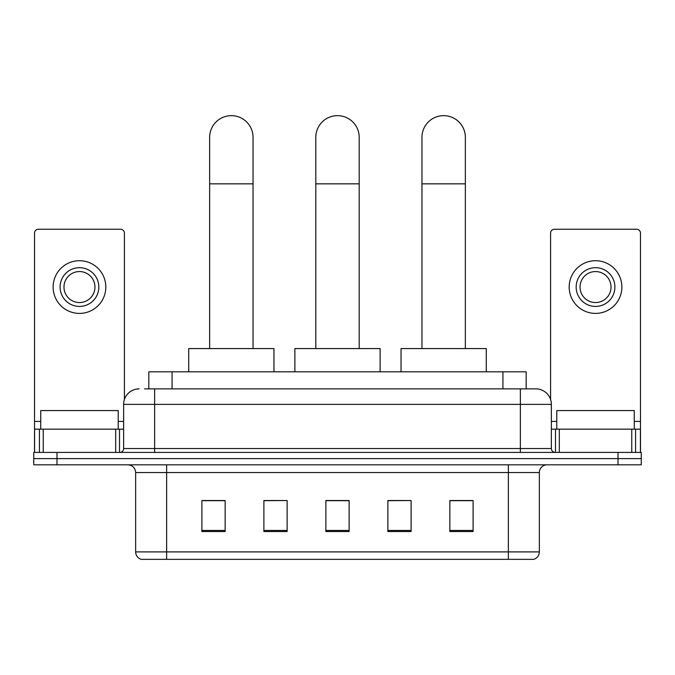 <?xml version="1.0" encoding="UTF-8"?>
<svg xmlns="http://www.w3.org/2000/svg" width="675" height="675" viewBox="0 0 675 675"><rect width="100%" height="100%" fill="white"/><g stroke="black" fill="none" stroke-linecap="round" stroke-linejoin="round"><path stroke-width="1.01" d="M148.829 388.876L148.829 371.824L526.171 371.824L526.171 388.876M144.914 388.876L530.44 388.876M144.56 388.876L154.634 388.876L154.634 404.376L123.635 404.376L123.635 448.538A3.873 3.873 0 0 1 119.762 452.41M139.134 388.876A15.5 15.5 0 0 0 123.635 404.376M535.866 388.876A15.5 15.5 0 0 1 551.365 404.376L520.366 404.376L520.366 388.876L535.629 388.876M551.365 404.376L551.365 448.538C551.593 450.892 552.884 452.182 555.238 452.41M56.995 452.41L33.75 452.41L33.75 458.612L56.995 458.612L33.75 458.612L33.75 464.813L56.995 464.813L56.995 458.612L618.005 458.612L56.995 458.612L56.995 452.41L618.005 452.41L618.005 458.612L641.25 458.612L618.005 458.612L618.005 464.813L56.995 464.813M618.005 464.813L641.25 464.813L641.25 452.41L618.005 452.41M539.35 551.905C539.139 555.618 537.283 558.098 533.773 559.347L508.359 559.347L508.359 551.905L539.35 551.905L539.35 472.559A7.746 7.746 0 0 1 547.104 464.813M508.359 559.347L141.227 559.347A7.746 7.746 0 0 1 135.65 551.905L135.65 472.559C135.186 467.851 132.604 465.269 127.896 464.813M473.099 531.529L473.099 500.529L449.854 500.529L449.854 531.529L473.099 531.529M411.109 531.529L411.109 500.529L387.863 500.529L387.863 531.529L411.109 531.529M225.146 531.529L225.146 500.529L201.901 500.529L201.901 531.529L225.146 531.529M287.137 531.529L287.137 500.529L263.891 500.529L263.891 531.529L287.137 531.529M349.127 531.529L349.127 500.529L325.873 500.529L325.873 531.529L349.127 531.529M135.65 551.905L166.641 551.905L166.641 559.347L156.161 559.347M494.421 559.347L180.579 559.347M449.854 500.69L471.555 500.69M287.137 500.529L263.891 500.69L287.137 500.529M203.445 500.69L225.146 500.69M411.109 500.529L387.863 500.69L411.109 500.529M349.127 500.69L325.873 500.69M118.209 429.165L118.209 410.569L40.728 410.569L40.728 429.165M115.695 452.41L115.695 429.165L43.242 429.165L43.242 452.41M124.411 399.532L124.411 233.128A3.873 3.873 0 0 0 120.538 229.247L38.399 229.247A3.873 3.873 0 0 0 34.526 233.128L34.526 429.165L43.242 429.165M115.695 429.165L123.635 429.165M34.526 452.41L34.526 429.165M79.464 267.688A19.373 19.373 0 0 0 60.092 287.052A19.373 19.373 0 0 0 79.464 306.425A19.373 19.373 0 0 0 98.837 287.052A19.373 19.373 0 0 0 79.464 267.688M79.464 271.561A15.5 15.5 0 0 0 63.973 287.052A15.5 15.5 0 0 0 79.464 302.552A15.5 15.5 0 0 0 94.964 287.052A15.5 15.5 0 0 0 79.464 271.561M79.464 313.402A26.342 26.342 0 0 0 105.815 287.052A26.342 26.342 0 0 0 79.464 260.71A26.342 26.342 0 0 0 53.123 287.052A26.342 26.342 0 0 0 79.464 313.402M209.647 348.578L209.647 137.354A21.693 21.693 0 0 1 231.339 115.653A21.693 21.693 0 0 1 253.041 137.354A21.693 21.693 0 0 0 231.339 115.653M253.041 348.578L253.041 137.354M273.957 371.824L273.957 348.578L188.722 348.578L188.722 371.824M315.807 348.578L315.807 137.354A21.693 21.693 0 0 1 337.5 115.653A21.693 21.693 0 0 1 359.193 137.354A21.693 21.693 0 0 0 337.5 115.653M359.193 348.578L359.193 137.354M380.118 371.824L380.118 348.578L294.882 348.578L294.882 371.824M421.959 348.578L421.959 137.354A21.693 21.693 0 0 1 443.661 115.653A21.693 21.693 0 0 1 465.353 137.354A21.693 21.693 0 0 0 443.661 115.653M465.353 348.578L465.353 137.354M486.278 371.824L486.278 348.578L401.043 348.578L401.043 371.824M631.758 452.41L631.758 429.165L559.305 429.165L559.305 452.41M640.474 452.41L640.474 429.165L640.474 452.41M631.758 429.165L640.474 429.165L640.474 233.128A3.873 3.873 0 0 0 636.601 229.247L554.462 229.247A3.873 3.873 0 0 0 550.589 233.128L550.589 399.532M551.365 429.165L559.305 429.165M595.536 267.688A19.373 19.373 0 0 0 576.163 287.052A19.373 19.373 0 0 0 595.536 306.425A19.373 19.373 0 0 0 614.908 287.052A19.373 19.373 0 0 0 595.536 267.688M595.536 271.561A15.5 15.5 0 0 0 580.036 287.052A15.5 15.5 0 0 0 595.536 302.552A15.5 15.5 0 0 0 611.027 287.052A15.5 15.5 0 0 0 595.536 271.561M595.536 313.402A26.342 26.342 0 0 0 621.877 287.052A26.342 26.342 0 0 0 595.536 260.71A26.342 26.342 0 0 0 569.185 287.052A26.342 26.342 0 0 0 595.536 313.402M634.272 429.165L634.272 410.569L556.791 410.569L556.791 429.165M172.074 388.876L172.074 371.824M502.926 388.876L502.926 371.824M154.634 452.41L154.634 448.538L551.365 448.538M123.635 448.538L154.634 448.538L154.634 404.376L520.366 404.376L520.366 452.41M508.359 464.813L508.359 472.559L135.65 472.559M539.35 472.559L508.359 472.559L508.359 551.905L166.641 551.905L166.641 464.813M349.127 530.449L325.873 530.449M287.137 530.449L263.891 530.449M225.146 530.449L201.901 530.449M411.109 530.449L387.863 530.449M473.099 530.449L449.854 530.449M123.635 421.419L118.209 421.419M40.728 421.419L34.526 421.419M119.509 429.165L119.509 452.41M34.585 429.165L34.585 452.41M39.428 452.41L39.428 429.165M209.647 183.845L253.041 183.845M315.807 183.845L359.193 183.845M421.959 183.845L465.353 183.845M640.474 421.419L634.272 421.419M556.791 421.419L551.365 421.419M640.415 452.41L640.415 429.165M635.572 429.165L635.572 452.41M555.491 452.41L555.491 429.165"/></g></svg>
